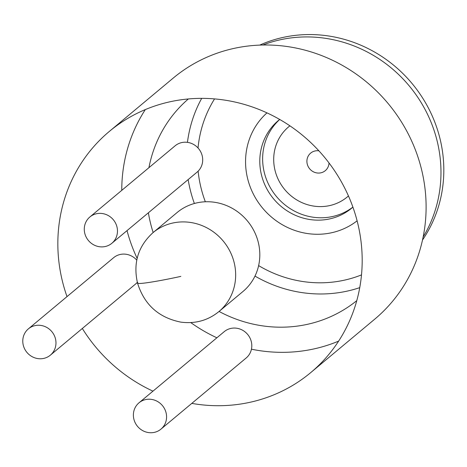 <?xml version="1.0" encoding="UTF-8"?>
<svg xmlns="http://www.w3.org/2000/svg" width="467" height="467" viewBox="0 0 467 467"><rect width="100%" height="100%" fill="white"/><g stroke="black" fill="none" stroke-linecap="round" stroke-linejoin="round"><path stroke-width="0.7" d="M329.025 162.954A11.424 10.811 50.1 0 1 325.289 170.665A11.424 10.811 50.1 0 1 307.286 164.221A11.424 10.811 50.1 0 1 310.643 153.123A11.424 10.811 50.1 0 1 318.897 150.823M348.452 195.942A45.702 43.238 50.1 0 1 347.261 196.975A45.702 43.238 50.1 0 1 284.777 189.608A45.702 43.238 50.1 0 1 288.676 126.814A45.702 43.238 50.1 0 1 289.908 125.827M23.35 345.498A17.139 16.217 50.1 0 1 28.388 328.856A17.139 16.217 50.1 0 1 51.819 331.617A17.139 16.217 50.1 0 1 50.36 355.165A17.139 16.217 50.1 0 1 43.705 358.411A17.139 16.217 50.1 0 1 23.35 345.498M28.388 328.856L113.621 257.696A17.139 16.217 50.1 0 1 136.767 260.125M137.333 282.296A17.139 16.217 50.1 0 1 135.588 284.006L50.36 355.165M133.953 419.465A17.139 16.217 50.1 0 1 138.991 402.823A17.139 16.217 50.1 0 1 162.423 405.584A17.139 16.217 50.1 0 1 160.963 429.132A17.139 16.217 50.1 0 1 154.308 432.378A17.139 16.217 50.1 0 1 133.953 419.465M138.991 402.823L224.218 331.663A17.139 16.217 50.1 0 1 247.65 334.425A17.139 16.217 50.1 0 1 246.191 357.973L160.963 429.132M84.848 233.617A17.139 16.217 50.1 0 1 89.886 216.974A17.139 16.217 50.1 0 1 113.318 219.735A17.139 16.217 50.1 0 1 111.858 243.284A17.139 16.217 50.1 0 1 105.203 246.529A17.139 16.217 50.1 0 1 84.848 233.617M89.886 216.974L175.119 145.809A17.139 16.217 50.1 0 1 198.545 148.576A17.139 16.217 50.1 0 1 197.086 172.125L111.858 243.284M422.507 240.003A131.396 124.31 -129.9 0 0 439.406 136.341A131.396 124.31 -129.9 0 0 259.769 45.095M190.845 192.188A131.396 124.31 -129.9 0 0 194.371 203.489A131.396 124.31 -129.9 0 1 188.154 179.579A131.396 124.31 -129.9 0 0 190.845 192.188M254.982 276.085A131.396 124.31 -129.9 0 0 359.742 287.637A131.396 124.31 -129.9 0 1 254.982 276.085M423.143 236.991A131.396 124.31 -129.9 0 0 436.563 138.717A131.396 124.31 -129.9 0 0 262.845 45.007A131.396 124.31 -129.9 0 1 436.563 138.717A131.396 124.31 -129.9 0 1 423.143 236.991M201.697 98.35A131.396 124.31 -129.9 0 0 187.448 142.359A131.396 124.31 -129.9 0 1 201.697 98.35M198.125 171.173A119.972 113.504 -129.9 0 0 201.534 189.865A119.972 113.504 -129.9 0 0 205.334 201.773M258.625 265.606A119.972 113.504 -129.9 0 0 361.499 274.894M214.551 98.899A119.972 113.504 -129.9 0 0 198.026 147.981M218.819 311.664L242.963 291.501A51.417 48.644 -129.9 0 0 258.088 241.567A51.417 48.644 -129.9 0 0 177.057 212.567L152.913 232.729A51.417 48.644 -129.9 0 1 233.938 261.73A51.417 48.644 -129.9 0 1 218.807 311.67C207.897 320.485 195.259 323.975 180.898 322.137C158.716 317.688 144.262 304.671 137.531 283.084C132.972 263.09 138.098 246.302 152.913 232.729M191.803 403.383A157.105 148.634 -129.9 0 0 310.701 372.625A157.105 148.634 -129.9 0 0 356.911 220.062A157.105 148.634 -129.9 0 0 109.319 131.437A157.105 148.634 -129.9 0 0 67.009 296.615M82.326 328.476A157.105 148.634 -129.9 0 0 152.966 391.153M310.701 372.625L374.622 319.259A157.105 148.634 -129.9 0 0 420.831 166.69A157.105 148.634 -129.9 0 0 173.245 78.065L109.319 131.437M145.313 109.582A157.105 148.634 -129.9 0 0 121.764 190.361M127.03 230.616A157.105 148.634 -129.9 0 0 137.146 258.374M190.769 322.598A157.105 148.634 -129.9 0 0 216.886 337.787M251.444 349.193A157.105 148.634 -129.9 0 0 338.633 341.114M188.364 98.946A131.396 124.31 -129.9 0 0 148.926 167.676M148.383 212.789A131.396 124.31 -129.9 0 0 153.164 232.513M219.07 311.448A131.396 124.31 -129.9 0 0 356.776 300.649M266.972 112.868A70.354 66.559 -129.9 0 0 262.612 208.113A70.354 66.559 -129.9 0 0 357.109 220.821M279.704 119.453A57.132 54.049 -129.9 0 0 278.513 120.416A57.132 54.049 -129.9 0 0 273.639 198.907A57.132 54.049 -129.9 0 0 351.744 208.119A57.132 54.049 -129.9 0 0 352.9 207.12M279.721 119.464A57.132 54.049 -129.9 0 0 276.482 196.537A57.132 54.049 -129.9 0 0 352.894 207.097M180.84 276.388C155.278 281.98 134.245 285.098 137.788 282.658"/></g></svg>
